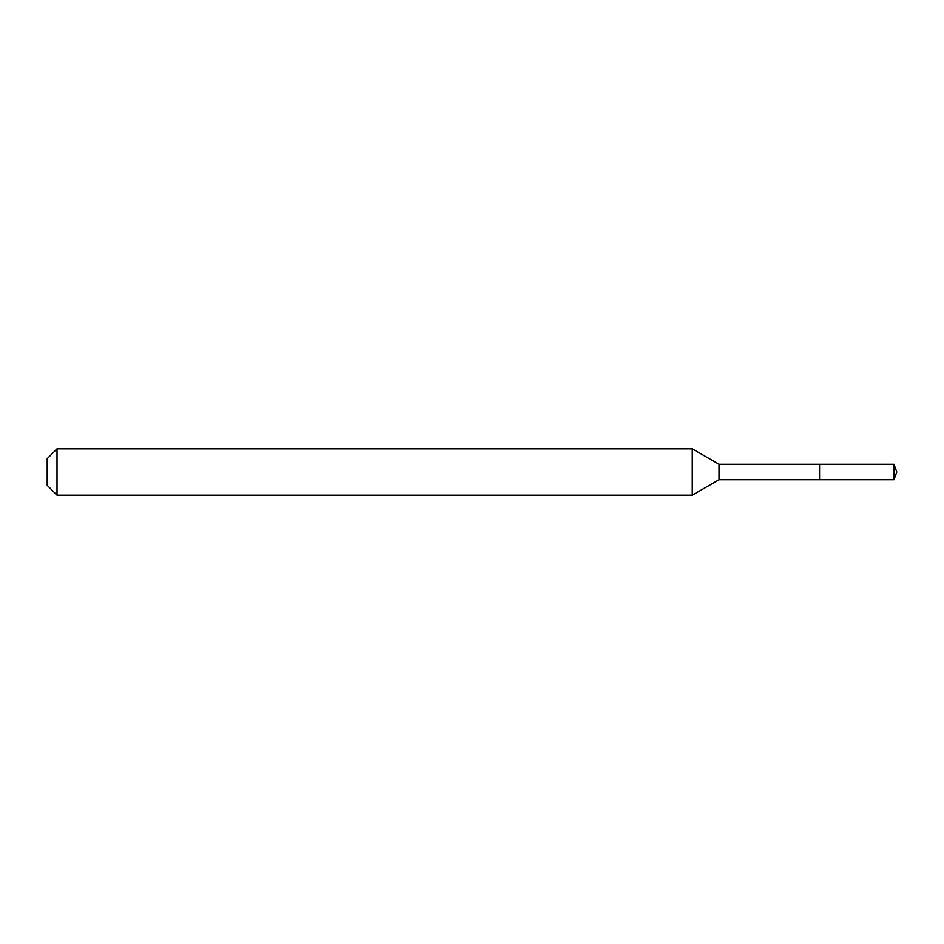 <?xml version="1.0" encoding="UTF-8"?>
<svg xmlns="http://www.w3.org/2000/svg" width="944" height="944" viewBox="0 0 944 944"><rect width="100%" height="100%" fill="white"/><g stroke="black" fill="none" stroke-linecap="round" stroke-linejoin="round"><path stroke-width="1.42" d="M719.033 472L719.033 479.729L893.992 479.729L893.992 464.271L819.569 464.271L819.569 479.729L819.569 464.271L719.033 464.271L719.033 472M57.006 448.825L57.006 495.175L47.2 485.358L47.2 458.642L57.006 448.825L692.282 448.825L692.282 495.175L719.033 479.729M57.006 495.175L692.282 495.175M719.033 464.271L692.282 448.825M893.992 464.271L896.8 472L893.992 479.729"/></g></svg>
